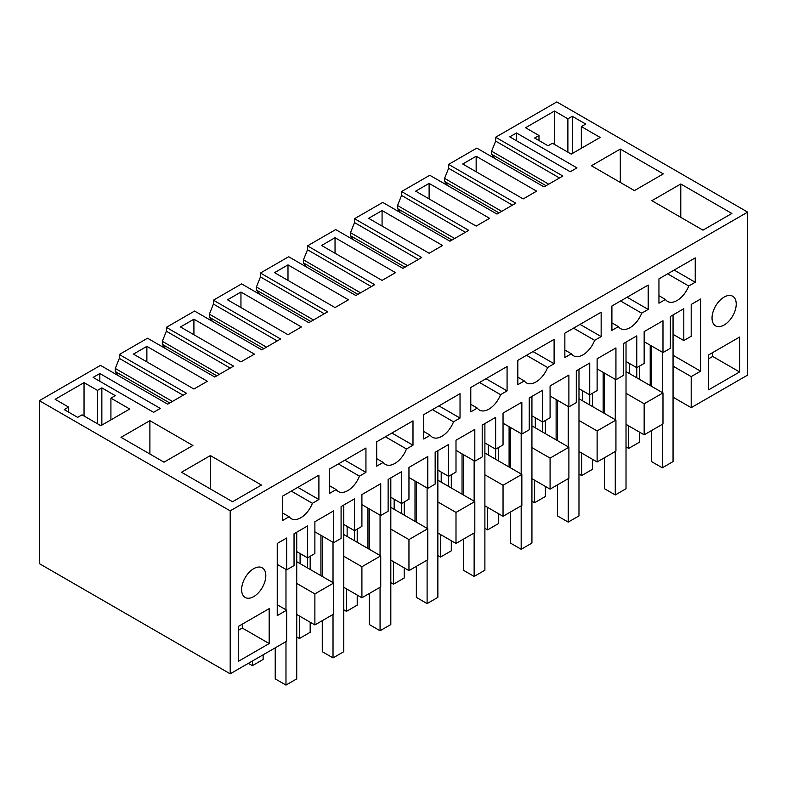 <?xml version="1.0" encoding="UTF-8"?>
<svg xmlns="http://www.w3.org/2000/svg" width="787" height="787" viewBox="0 0 787 787"><rect width="100%" height="100%" fill="white"/><g stroke="black" fill="none" stroke-linecap="round" stroke-linejoin="round"><path stroke-width="1.18" d="M39.35 400.672L39.35 563.63L230.197 673.82L230.197 510.861L39.35 400.672L100.5 365.375L167.7 404.174L186.529 393.303L119.329 354.504L119.329 358.38L115.286 368.473L172.412 401.449M494.718 158.433L491.609 154.262L491.609 151.202L548.736 184.178M230.197 510.861L747.65 212.116L556.803 101.926L495.653 137.233L495.653 141.109L491.609 151.202M165.427 348.543L162.329 344.372L162.329 341.312L219.445 374.297M162.329 344.372L216.799 375.822M212.47 321.381L209.372 317.21L209.372 314.161L266.488 347.136M209.372 317.21L263.842 348.661M259.513 294.23L256.414 290.059L256.414 286.999L313.531 319.975M256.414 290.059L310.885 321.509M306.556 267.068L303.448 262.897L303.448 259.838L360.574 292.813M303.448 262.897L357.918 294.348M353.589 239.907L350.49 235.736L350.49 232.677L407.617 265.662M350.49 235.736L404.961 267.187M400.632 212.746L397.533 208.585L397.533 205.525L454.65 238.5M397.533 208.585L452.004 240.025M447.675 185.594L444.576 181.423L444.576 178.364L501.693 211.339M444.576 181.423L499.047 212.874M491.609 154.262L546.089 185.712M118.394 375.704L115.286 371.533L115.286 368.473M115.286 371.533L169.756 402.983M495.653 137.233L562.853 176.032L544.024 186.903L476.824 148.104L448.61 164.394L515.81 203.194L496.981 214.064L429.781 175.265L401.567 191.546L468.767 230.345L449.948 241.215L382.738 202.416L354.534 218.707L421.734 257.506L402.905 268.377L335.705 229.578L307.491 245.869L374.691 284.668L355.862 295.538L288.662 256.739L260.448 273.03L327.648 311.829L308.819 322.7L241.619 283.9L213.405 300.181L280.605 338.981L261.776 349.851L194.576 311.052L166.362 327.343L233.572 366.142L214.743 377.012L147.543 338.213L119.329 354.504M680.785 183.991L651.892 200.675L702.958 230.158L731.861 213.474L680.785 183.991L680.785 217.35M482.874 222.2L476.155 226.085L415.674 191.162L429.112 183.41L489.603 218.324L482.874 222.2M395.517 272.646L382.079 280.398L321.598 245.485L335.036 237.723L395.517 272.646M301.431 326.959L287.993 334.721L227.512 299.798L240.95 292.046L301.431 326.959M274.555 272.646L335.036 307.56L348.474 299.798L287.993 264.885L274.555 272.646M382.079 210.562L368.631 218.324L429.112 253.247L442.56 245.485L382.079 210.562L382.079 226.085M193.917 319.197L180.469 326.959L240.95 361.882L254.398 354.12L193.917 319.197L193.917 334.721M620.304 149.068L591.411 165.752L634.42 190.582L663.313 173.897L620.304 149.068L620.304 182.436M509.76 136.849L570.241 171.763L576.96 167.887L516.479 132.964L509.76 136.849M554.451 111.046L525.549 127.73L538.987 135.492L534.619 138.01L548.067 145.772L552.435 143.254L571.244 154.114L600.147 137.43L581.327 126.569L585.695 124.041L572.257 116.289L567.889 118.807L554.451 111.046L554.451 144.415M207.355 381.282L193.917 389.034L133.436 354.12L146.874 346.359L207.355 381.282M261.451 485.058L210.375 455.575L181.482 472.259L232.549 501.742L261.451 485.058M68.587 407.076L64.219 409.604L77.657 417.356L82.025 414.838L100.834 425.698L129.737 409.014L110.918 398.153L115.286 395.635L101.848 387.873L97.48 390.391L84.042 382.639L55.139 399.314L68.587 407.076L68.587 412.122M149.894 420.661L192.904 445.491L164.011 462.176L121.001 437.336L149.894 420.661L149.894 454.02M99.831 373.52L93.112 377.396L153.593 412.319L160.312 408.433L99.831 373.52L99.831 381.282M462.717 164.011L523.198 198.924L536.636 191.162L476.155 156.249L462.717 164.011M495.653 141.109L559.488 177.97M747.65 212.116L747.65 375.074L691.202 407.666L673.052 397.189M441.212 472.062L441.212 482.156L474.817 501.555L474.817 532.592L455.998 543.453L437.857 532.976M394.169 499.224L394.169 509.317L427.774 528.716L427.774 559.754L408.955 570.614L390.814 560.137M347.136 526.385L347.136 536.468L380.731 555.868L380.731 586.905L361.912 597.776L343.771 587.299M300.093 553.546L300.093 563.63L333.688 583.029L333.688 614.067L314.879 624.937L296.729 614.46M277.24 604.76L286.655 610.191L286.655 641.228L230.197 673.82M629.374 363.427L629.374 373.52L662.979 392.92L662.979 423.957L644.159 434.817L626.019 424.341M582.331 390.588L582.331 400.681L615.936 420.081L615.936 451.118L597.117 461.979L578.976 451.502M535.298 417.749L535.298 427.833L568.893 447.232L568.893 478.28L550.083 489.14L531.933 478.663M488.255 444.911L488.255 454.994L521.85 474.394L521.85 505.431L503.041 516.302L484.89 505.825M166.362 327.343L166.362 331.229L230.207 368.08M166.362 331.229L162.329 341.312M213.405 300.181L213.405 304.067L277.25 340.928M213.405 304.067L209.372 314.161M260.448 273.03L260.448 276.906L324.293 313.767M260.448 276.906L256.414 286.999M307.491 245.869L307.491 249.745L371.326 286.606M307.491 249.745L303.448 259.838M354.534 218.707L354.534 222.593L418.369 259.444M354.534 222.593L350.49 232.677M401.567 191.546L401.567 195.432L465.412 232.293M401.567 195.432L397.533 205.525M448.61 164.394L448.61 168.27L512.455 205.132M448.61 168.27L444.576 178.364M119.329 358.38L183.164 395.241M691.202 407.666L691.202 376.619L700.607 371.189L700.607 299.03L691.202 304.461L691.202 336.275L683.805 340.545L683.805 308.72L670.367 316.482L670.367 348.297L662.979 352.566L662.979 320.752L644.159 331.612L644.159 363.427L636.772 367.696L636.772 335.882L623.324 343.644L623.324 375.458L615.936 379.728L615.936 347.913L597.117 358.774L597.117 390.588L589.729 394.858L589.729 363.043L576.291 370.805L576.291 402.619L568.893 406.889L568.893 375.074L550.083 385.935L550.083 417.749L542.686 422.019L542.686 390.204L529.248 397.956L529.248 429.781L521.85 434.04L521.85 402.226L503.041 413.096L503.041 444.911L495.643 449.17L495.643 417.356L482.205 425.118L482.205 456.932L474.817 461.202L474.817 429.387L455.998 440.248L455.998 472.062L448.61 476.332L448.61 444.517L435.162 452.279L435.162 484.094L427.774 488.363L427.774 456.549L408.955 467.409L408.955 499.224L401.567 503.493L401.567 471.679L388.129 479.44L388.129 511.255L380.731 515.524L380.731 483.71L361.912 494.57L361.912 526.385L354.524 530.654L354.524 498.84L341.086 506.592L341.086 538.406L333.688 542.676L333.688 510.861L314.879 521.732L314.879 553.546L307.481 557.806L307.481 525.991L294.043 533.753L294.043 565.568L286.655 569.837L277.24 564.407M286.655 610.191L277.24 615.621L277.24 543.453L286.655 538.023L286.655 569.837M739.583 371.966L739.583 337.052L708.674 354.898L708.674 389.811L739.583 371.966L712.707 356.452L712.707 352.566M338.341 463.946L359.443 476.135A19.006 10.979 -60 0 1 338.302 491.55A19.006 10.979 -60 0 1 336.167 489.573L329.655 493.331L329.655 468.963L365.945 448.01L365.945 472.377L344.844 460.188M359.443 476.135L365.945 472.377M479.46 382.472L500.562 394.651A19.006 10.979 -60 0 1 479.421 410.076A19.006 10.979 -60 0 1 477.286 408.099L470.783 411.847L470.783 387.489L507.074 366.535L507.074 390.903L485.973 378.714M500.562 394.651L507.074 390.903M648.193 309.419L648.193 285.061L611.902 306.005L611.902 330.373L618.405 326.615A19.006 10.979 -60 0 0 620.54 328.602A19.006 10.979 -60 0 0 641.69 313.177L648.193 309.419L627.091 297.24M601.15 336.58L601.15 312.213L564.859 333.167L564.859 357.534L571.372 353.776A19.006 10.979 -60 0 0 573.507 355.763A19.006 10.979 -60 0 0 594.647 340.338L601.15 336.58L580.049 324.401M526.503 355.311L547.604 367.499A19.006 10.979 -60 0 1 526.464 382.915A19.006 10.979 -60 0 1 524.329 380.938L517.826 384.695L517.826 360.328L554.107 339.374L554.107 363.742L533.006 351.563M547.604 367.499L554.107 363.742M406.486 448.974L412.988 445.216L412.988 420.848L376.698 441.802L376.698 466.17L383.2 462.412A19.006 10.979 -60 0 0 385.345 464.389A19.006 10.979 -60 0 0 406.486 448.974L385.384 436.785M432.427 409.633L453.528 421.812A19.006 10.979 -60 0 1 432.378 437.238A19.006 10.979 -60 0 1 430.243 435.25L423.74 439.008L423.74 414.641L460.031 393.697L460.031 418.054L438.93 405.876M453.528 421.812L460.031 418.054M269.174 643.559L269.174 608.636L238.264 626.482L238.264 661.405L269.174 643.559L242.298 628.036L238.264 630.367M291.298 491.108L312.4 503.287A19.006 10.979 -60 0 1 291.259 518.712A19.006 10.979 -60 0 1 289.124 516.734L282.622 520.482L282.622 496.125L318.902 475.171L318.902 499.538L297.801 487.35M312.4 503.287L318.902 499.538M265.819 575.661A17.107 9.877 -60 0 1 258.352 592.877A17.107 9.877 -60 0 1 245.17 597.451A17.107 9.877 -60 0 1 241.629 589.62A17.107 9.877 -60 0 1 249.095 572.405A17.107 9.877 -60 0 1 262.278 567.83A17.107 9.877 -60 0 1 265.819 575.661M667.632 273.837L688.733 286.015A19.006 10.979 -60 0 1 667.583 301.441A19.006 10.979 -60 0 1 665.448 299.463L658.945 303.211L658.945 278.854L695.236 257.9L695.236 282.267L674.134 270.079M688.733 286.015L695.236 282.267M712.038 318.037A17.107 9.877 -60 0 1 719.505 300.821A17.107 9.877 -60 0 1 732.687 296.237A17.107 9.877 -60 0 1 736.229 304.067A17.107 9.877 -60 0 1 728.762 321.283A17.107 9.877 -60 0 1 715.58 325.867A17.107 9.877 -60 0 1 712.038 318.037M429.112 183.41L429.112 198.924M335.036 237.723L335.036 253.247M240.95 292.046L240.95 307.56M287.993 264.885L287.993 280.398M516.479 132.964L516.479 140.725M567.889 118.807L567.889 152.176M572.257 116.289L572.257 153.534M581.327 126.569L581.327 148.29M538.987 135.492L538.987 140.539M146.874 346.359L146.874 361.882M210.375 455.575L210.375 488.943M84.042 382.639L84.042 415.998M97.48 390.391L97.48 423.76M101.848 387.873L101.848 425.118M110.918 398.153L110.918 419.884M476.155 156.249L476.155 171.763M673.052 366.152L691.202 376.619M650.21 385.551L650.21 345.198M636.772 377.79L636.772 367.696L626.019 361.489M662.979 392.92L644.159 403.78L626.019 393.303M644.159 434.817L644.159 403.78M603.167 412.703L603.167 372.359M589.729 404.941L589.729 394.858L578.976 388.65M615.936 420.081L597.117 430.942L578.976 420.465M597.117 461.979L597.117 430.942M556.124 439.864L556.124 399.511M542.686 432.102L542.686 422.019L531.933 415.811M568.893 447.232L550.083 458.103L531.933 447.626M550.083 489.14L550.083 458.103M509.091 467.025L509.091 426.672M495.643 459.264L495.643 449.17L484.89 442.963M521.85 474.394L503.041 485.254L484.89 474.787M503.041 516.302L503.041 485.254M462.048 494.177L462.048 453.833M448.61 486.425L448.61 476.332L437.857 470.124M474.817 501.555L455.998 512.416L437.857 501.939M455.998 543.453L455.998 512.416M415.005 521.338L415.005 480.985M401.567 513.577L401.567 503.493L390.814 497.286M427.774 528.716L408.955 539.577L390.814 529.1M408.955 570.614L408.955 539.577M367.962 548.5L367.962 508.146M354.524 540.738L354.524 530.654L343.771 524.447M380.731 555.868L361.912 566.738L343.771 556.261M361.912 597.776L361.912 566.738M320.919 575.661L320.919 535.308M307.481 567.899L307.481 557.806L296.729 551.598M333.688 583.029L314.879 593.89L296.729 583.413M314.879 624.937L314.879 593.89M300.093 563.63L296.729 561.692M333.688 542.676L314.879 531.815M347.136 536.468L343.771 534.53M380.731 515.524L361.912 504.654M394.169 509.317L390.814 507.369M427.774 488.363L408.955 477.502M441.212 482.156L437.857 480.218M474.817 461.202L455.998 450.341M488.255 454.994L484.89 453.056M521.85 434.04L503.041 423.18M535.298 427.833L531.933 425.895M568.893 406.889L550.083 396.018M582.331 400.681L578.976 398.734M615.936 379.728L597.117 368.867M629.374 373.52L626.019 371.582M662.979 352.566L644.159 341.706M673.052 334.337L683.805 340.545M700.607 371.189L673.052 355.281M708.674 358.774L712.707 356.452M329.655 485.815L336.167 489.573M470.783 404.341L477.286 408.099M620.589 300.998L641.69 313.177M611.902 322.867L618.405 326.615M573.546 328.159L594.647 340.338M564.859 350.018L571.372 353.776M517.826 377.18L524.329 380.938M412.988 445.216L391.887 433.037M376.698 458.654L383.2 462.412M423.74 431.502L430.243 435.25M242.298 624.16L242.298 628.036M282.622 512.976L289.124 516.734M658.945 295.705L665.448 299.463M626.019 446.849L628.705 448.403L639.457 442.196L639.457 432.102M639.457 379.344L639.457 366.152M628.705 448.403L628.705 425.895M578.976 474.01L581.662 475.564L592.414 469.357L592.414 459.264M592.414 406.495L592.414 393.303M581.662 475.564L581.662 453.056M531.933 501.171L534.619 502.716L545.371 496.508L545.371 486.425M545.371 433.657L545.371 420.465M534.619 502.716L534.619 480.218M484.89 528.323L487.586 529.877L498.338 523.67L498.338 513.577M498.338 460.818L498.338 447.626M487.586 529.877L487.586 507.369M437.857 555.484L440.543 557.039L451.295 550.831L451.295 540.738M451.295 487.97L451.295 474.777M440.543 557.039L440.543 534.53M390.814 582.646L393.5 584.19L404.252 577.983L404.252 567.899M404.252 515.131L404.252 501.939M393.5 584.19L393.5 561.692M343.771 609.797L346.457 611.351L357.209 605.144L357.209 595.061M357.209 542.292L357.209 529.1M346.457 611.351L346.457 588.853M296.729 636.958L299.414 638.513L310.167 632.305L310.167 622.212M310.167 569.454L310.167 556.261M299.414 638.513L299.414 616.005M248.348 663.343L252.381 665.674L263.133 659.467L263.133 654.804M252.381 665.674L252.381 661.011M322.267 536.085L322.267 576.438M322.267 620.668L322.267 651.705L333.019 657.912L333.019 614.46M333.019 542.292L333.019 582.646M343.771 505.047L343.771 651.705L333.019 657.912M369.31 508.923L369.31 549.277M369.31 593.506L369.31 624.544L380.062 630.751L380.062 587.299M380.062 515.131L380.062 555.484M390.814 477.886L390.814 624.544L380.062 630.751M416.353 481.762L416.353 522.115M416.353 566.345L416.353 597.382L427.105 603.59L427.105 560.137M427.105 487.97L427.105 528.323M437.857 450.725L437.857 597.382L427.105 603.59M463.386 454.611L463.386 494.954M463.386 539.184L463.386 570.231L474.138 576.438L474.138 532.976M474.138 460.818L474.138 501.162M484.89 423.563L484.89 570.231L474.138 576.438M510.429 427.449L510.429 467.803M510.429 512.032L510.429 543.069L521.181 549.277L521.181 505.825M521.181 433.657L521.181 474.01M531.933 396.412L531.933 543.069L521.181 549.277M557.471 400.288L557.471 440.641M557.471 484.871L557.471 515.908L568.224 522.115L568.224 478.663M568.224 406.495L568.224 446.849M578.976 369.251L578.976 515.908L568.224 522.115M604.514 373.127L604.514 413.48M604.514 457.709L604.514 488.747L615.267 494.954L615.267 451.502M615.267 379.334L615.267 419.687M626.019 342.089L626.019 488.747L615.267 494.954M651.547 345.975L651.547 386.319M651.547 430.558L651.547 461.595L662.3 467.803L662.3 424.341M662.3 352.183L662.3 392.526M673.052 314.938L673.052 461.595L662.3 467.803M275.224 647.819L275.224 678.866L285.976 685.074L285.976 641.612M285.976 569.454L285.976 609.797M296.729 532.199L296.729 678.866L285.976 685.074"/></g></svg>
